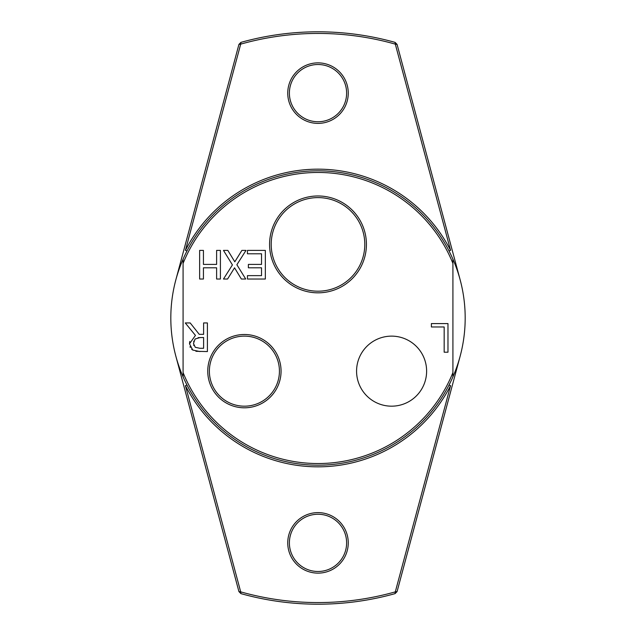 <?xml version="1.0" encoding="UTF-8"?>
<svg xmlns="http://www.w3.org/2000/svg" width="636" height="636" viewBox="0 0 636 636"><rect width="100%" height="100%" fill="white"/><g stroke="black" fill="none" stroke-linecap="round" stroke-linejoin="round"><path stroke-width="0.95" d="M452.919 259.178A147.186 147.186 0 0 1 452.919 376.822L452.919 259.178A147.186 147.186 0 0 0 183.081 259.178L183.081 376.822A147.186 147.186 0 0 1 183.081 259.178M183.081 372.601A145.557 145.557 0 0 0 452.919 372.601M183.081 376.822A147.186 147.186 0 0 0 452.919 376.822M346.62 93.126A28.62 28.62 0 0 1 303.69 117.914A28.62 28.62 0 0 1 303.69 68.346A28.62 28.62 0 0 1 346.62 93.126M348.258 93.126A30.258 30.258 0 0 0 302.871 66.923A30.258 30.258 0 0 0 302.871 119.329A30.258 30.258 0 0 0 348.258 93.126M450.566 250.353A148.824 148.824 0 0 0 185.434 250.353L240.694 44.138A284.562 284.562 0 0 1 395.306 44.138L450.566 250.353L449.024 250.942M346.62 542.874A28.62 28.62 0 0 1 303.69 567.654A28.62 28.62 0 0 1 303.69 518.086A28.62 28.62 0 0 1 346.62 542.874M348.258 542.874A30.258 30.258 0 0 0 302.871 516.671A30.258 30.258 0 0 0 302.871 569.077A30.258 30.258 0 0 0 348.258 542.874M185.434 385.647A148.824 148.824 0 0 0 450.566 385.647L395.306 591.862A284.562 284.562 0 0 1 240.694 591.862L185.434 385.647L186.976 385.058M185.434 250.353L186.976 250.942M450.566 385.647L449.024 385.058M395.075 42.373L397.071 44.401L395.306 44.138L395.075 42.373A286.2 286.2 0 0 0 240.925 42.373L240.694 44.138L238.929 44.401L240.925 42.373M238.929 44.401L175.83 279.904M395.075 593.627L395.306 591.862L397.071 591.599L395.075 593.627A286.2 286.2 0 0 1 240.925 593.627L238.929 591.599L240.694 591.862L240.925 593.627M397.071 591.599L460.17 356.096M175.83 356.096L238.929 591.599M460.17 279.904L397.071 44.401M209.379 371.154A35.02 35.02 0 0 1 261.921 340.824A35.02 35.02 0 0 1 261.921 401.483A35.02 35.02 0 0 1 209.379 371.154M207.749 371.154A36.657 36.657 0 0 0 262.732 402.898A36.657 36.657 0 0 0 262.732 339.401A36.657 36.657 0 0 0 207.749 371.154M452.919 263.399A145.557 145.557 0 0 0 183.081 263.399M269.569 244.407A48.431 48.431 0 0 0 342.216 286.343A48.431 48.431 0 0 0 342.216 202.463A48.431 48.431 0 0 0 269.569 244.407M356.573 371.154A35.02 35.02 0 0 1 409.107 340.824A35.02 35.02 0 0 1 409.107 401.483A35.02 35.02 0 0 1 356.573 371.154M216.614 279.021L216.614 267.796L203.433 267.796L203.433 279.021L199.632 279.021L199.632 250.401L203.433 250.401L203.433 264.409L216.614 264.409L216.614 250.401L220.414 250.401L220.414 279.021L216.614 279.021M234.541 267.82L227.577 279.021L223.475 279.021L232.426 264.918L223.475 250.401L227.839 250.401L234.795 261.809L241.887 250.401L245.997 250.401L236.878 264.735L245.719 279.021L241.354 279.021L234.541 267.82M248.382 264.409L261.531 264.409L261.531 253.788L247.436 253.788L247.436 250.401L265.339 250.401L265.339 279.021L247.436 279.021L247.436 275.634L261.531 275.634L261.531 267.796L248.382 267.796L248.382 264.409M200.03 351.565L192.748 350.062L189.504 343.798L195.443 335.403L185.259 322.945L190.196 322.945L199.243 334.337L203.607 334.337L203.607 322.945L207.408 322.945L207.408 351.565L195.912 351.303M431.391 326.976L431.391 323.589L447.975 323.589L447.975 352.209L444.167 352.209L444.167 326.976L431.391 326.976M271.206 244.407A46.794 46.794 0 0 1 341.397 203.878A46.794 46.794 0 0 1 341.397 284.928A46.794 46.794 0 0 1 271.206 244.407M189.504 343.798L189.759 341.453M192.748 350.062L191.643 349.196M190.259 347.359L189.989 346.763M193.781 341.158L193.67 341.564M200.268 337.509L195.093 338.996L193.471 343.496L195.276 347.296L199.823 348.274L203.607 348.274L203.607 337.509L198.122 337.652M193.694 345.125L193.861 345.587"/></g></svg>
